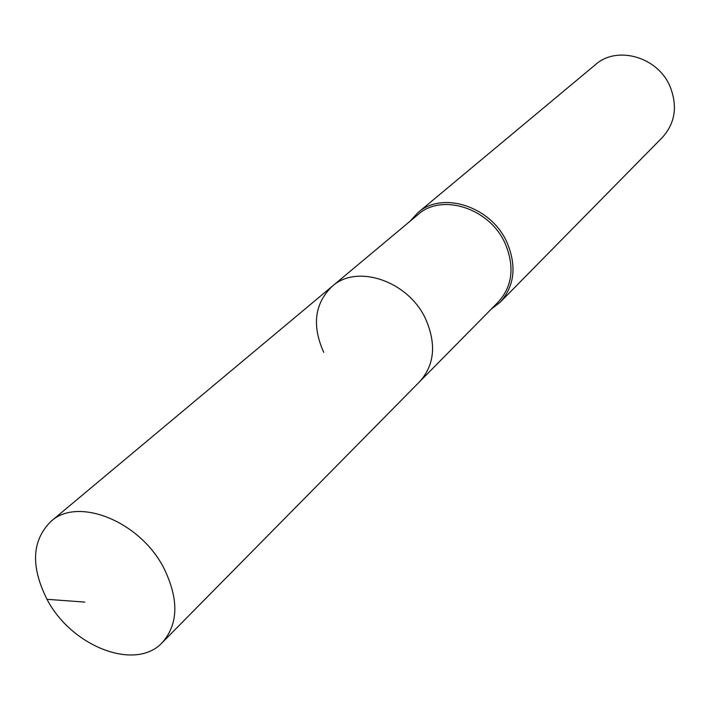 <?xml version="1.0" encoding="UTF-8"?>
<svg xmlns="http://www.w3.org/2000/svg" width="710" height="710" viewBox="0 0 710 710"><rect width="100%" height="100%" fill="white"/><g stroke="black" fill="none" stroke-linecap="round" stroke-linejoin="round"><path stroke-width="1.06" d="M47.002 599.302C71.426 646.553 135.699 671.678 162.324 642.541C178.414 624.09 178.991 599.4 164.028 568.47C140.358 521.371 77.763 496.254 50.845 521.477C31.826 540.541 30.548 566.482 47.002 599.302L84.765 602.098M162.324 642.541L419.796 381.545C434.564 364.878 436.508 344.03 425.645 319.012C408.41 281.009 356.908 263.614 332.147 286.352L418.066 214.544C441.771 192.871 489.634 208.181 505.059 243.29C514.768 266.427 512.567 285.944 498.438 301.83L419.796 381.545C434.564 364.878 436.508 344.03 425.645 319.012C408.41 281.009 356.908 263.614 332.147 286.352C314.557 303.525 311.752 325.526 323.733 352.355M491.107 309.258L500.159 302.247C514.608 285.97 516.862 265.984 506.922 242.287C491.125 206.308 442.099 190.617 417.782 212.787L410.052 221.236M500.159 302.247L662.448 137.349C675.192 123.079 677.739 106.145 670.08 86.567C657.886 56.871 616.981 45.218 595.486 64.628L417.782 212.787M332.147 286.352L50.845 521.477"/></g></svg>
